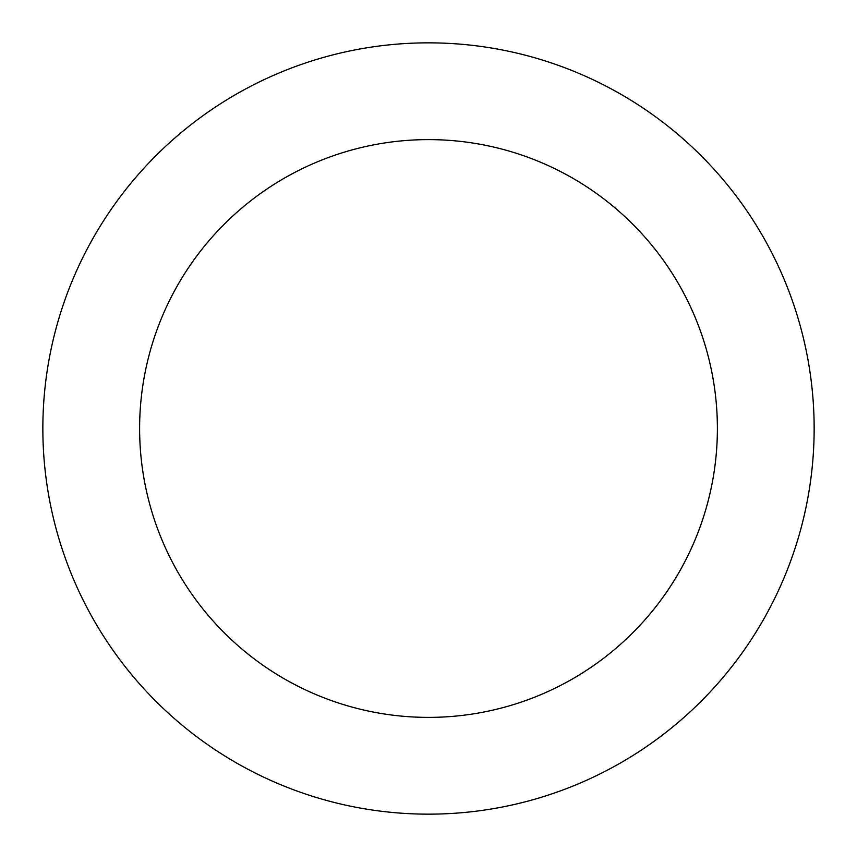 <?xml version="1.0" encoding="UTF-8"?>
<svg xmlns="http://www.w3.org/2000/svg" width="857" height="857" viewBox="0 0 857 857"><rect width="100%" height="100%" fill="white"/><g stroke="black" fill="none" stroke-linecap="round" stroke-linejoin="round"><path stroke-width="1.29" d="M42.85 428.5A385.65 385.65 0 0 1 428.5 42.85A385.65 385.65 0 0 1 814.15 428.5A385.65 385.65 0 0 1 428.5 814.15A385.65 385.65 0 0 1 42.85 428.5M717.384 428.5A288.884 288.884 0 0 1 428.5 717.384A288.884 288.884 0 0 1 139.616 428.5A288.884 288.884 0 0 1 428.5 139.616A288.884 288.884 0 0 1 717.384 428.5"/></g></svg>
